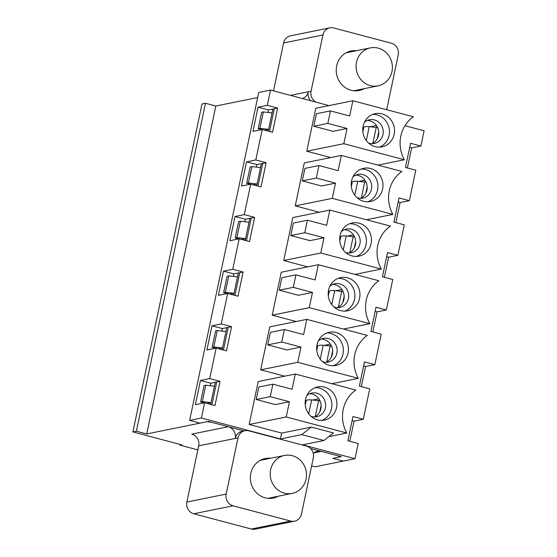 <?xml version="1.0" encoding="UTF-8"?>
<svg xmlns="http://www.w3.org/2000/svg" width="557" height="557" viewBox="0 0 557 557"><rect width="100%" height="100%" fill="white"/><g stroke="black" fill="none" stroke-linecap="round" stroke-linejoin="round"><path stroke-width="0.84" d="M356.466 50.708A20.17 18.861 78.5 0 0 351.133 50.966A20.17 18.861 78.5 0 0 336.686 65.844A20.17 18.861 78.5 0 0 359.154 90.506A20.17 18.861 78.5 0 0 364.167 88.667M386.683 109.715L398.227 54.948A9.685 9.051 78.5 0 0 391.341 43.23L333.747 27.968A9.685 9.051 78.5 0 0 329.848 27.85A9.685 9.051 78.5 0 0 322.914 34.994L311.071 91.209A9.685 9.051 78.5 0 0 315.979 102.14M313.911 452.876L321.354 451.372L337.598 455.675L339.888 456.935L332.863 458.362L343.203 461.099L315.123 466.794L311.635 465.868M340.021 456.315L339.888 456.935M302.542 98.575A9.685 9.051 78.5 0 0 308.258 91.78A9.685 9.051 78.5 0 0 310.66 100.726M197.846 449.903L179.946 445.161L181.631 444.82L132.9 431.905L136.381 431.202L146.721 433.938L206.981 421.719L212.078 422.415L228.321 426.718L191.817 434.119A9.685 9.051 78.5 0 1 198.703 445.837L186.853 502.052A9.685 9.051 78.5 0 0 193.739 513.77L251.332 529.032A9.685 9.051 78.5 0 0 255.231 529.15L294.549 521.178A9.685 9.051 78.5 0 0 301.483 514.034L313.326 457.819A9.685 9.051 78.5 0 0 306.441 446.101L248.854 430.846A9.685 9.051 78.5 0 0 244.955 430.721A9.685 9.051 78.5 0 0 238.02 437.865L235.207 438.436A9.685 9.051 78.5 0 0 228.321 426.718M244.955 430.721L242.142 431.292A9.685 9.051 78.5 0 0 235.207 438.436L198.703 445.837M321.354 451.372A9.685 9.051 78.5 0 0 317.455 451.247A9.685 9.051 78.5 0 0 313.285 453.412M205.756 385.2L214.466 386.196L211.012 402.593L202.295 401.597L205.756 385.2L204.071 385.541L200.611 401.938L204.175 402.878M202.295 401.597L200.611 401.938M217.272 330.545L225.989 331.54L222.528 347.937L213.818 346.941L217.272 330.545L215.587 330.886L212.133 347.283L215.691 348.229M213.818 346.941L212.133 347.283M228.788 275.896L237.505 276.892L234.051 293.288L225.334 292.293L228.788 275.896L227.103 276.237L223.649 292.634L227.207 293.574M225.334 292.293L223.649 292.634M240.304 221.24L249.021 222.236L245.567 238.633L236.85 237.637L240.304 221.24L238.619 221.582L235.165 237.978L238.723 238.918M236.85 237.637L235.165 237.978M251.82 166.585L260.537 167.58L257.083 183.977L248.366 182.981L251.82 166.585L250.135 166.926L246.681 183.323L250.239 184.27M248.366 182.981L246.681 183.323M263.343 111.936L272.053 112.932L268.599 129.328L259.882 128.333L263.343 111.936L261.658 112.277L258.197 128.674L261.762 129.614M259.882 128.333L258.197 128.674M329.848 27.85L290.538 35.822A9.685 9.051 78.5 0 0 283.597 42.966L273.501 90.882M346.92 52.643A20.17 18.861 78.5 0 0 346.496 52.602M354.238 90.805A20.17 18.861 78.5 0 0 354.614 90.603M272.053 112.932L272.881 109.026M260.537 167.58L261.358 163.681M268.223 131.111L268.599 129.328L264.561 130.143M249.021 222.236L249.842 218.33M256.707 185.766L257.083 183.977L253.045 184.799M237.505 276.892L238.326 272.986M245.191 240.422L245.567 238.633L241.529 239.454M225.989 331.54L226.81 327.641M233.668 295.078L234.051 293.288L230.013 294.103M214.466 386.196L215.294 382.29M222.152 349.726L222.528 347.937L218.49 348.759M210.637 404.382L211.012 402.593L206.974 403.414M270.584 458.265A20.17 18.861 78.5 0 0 265.25 458.522A20.17 18.861 78.5 0 0 250.796 473.401A20.17 18.861 78.5 0 0 265.146 497.812A20.17 18.861 78.5 0 0 273.264 498.062A20.17 18.861 78.5 0 0 278.277 496.224M251.332 529.032L290.65 521.06L233.056 505.798A9.685 9.051 78.5 0 1 226.17 494.08L238.02 437.865M290.65 521.06A9.685 9.051 78.5 0 0 294.549 521.178M146.721 433.938L215.824 106.018L257.661 97.538M132.9 431.905L202.003 103.985L205.484 103.282L215.824 106.018M136.381 431.202L205.484 103.282M179.946 445.161L180.099 444.416M268.356 498.362A20.17 18.861 78.5 0 0 268.732 498.16M261.038 460.2A20.17 18.861 78.5 0 0 260.606 460.159M319.21 212.224L295.238 205.867L304.289 162.929L341.357 155.41L401.903 171.452A32.278 30.175 78.5 0 0 392.852 214.396L366.415 219.757M296.171 321.528L272.206 315.178L281.257 272.234L318.326 264.721L378.871 280.763A32.278 30.175 78.5 0 0 369.82 323.701L343.384 329.062M284.655 376.184L260.69 369.827L269.734 326.889L306.803 319.37L367.348 335.411A32.278 30.175 78.5 0 0 358.304 378.356L331.868 383.717M307.694 266.873L283.722 260.523L292.773 217.578L329.841 210.066L390.387 226.107A32.278 30.175 78.5 0 0 381.336 269.052L354.9 274.413M330.726 157.568L306.754 151.219L315.805 108.274L352.873 100.761L413.419 116.803A32.278 30.175 78.5 0 0 404.368 159.741L377.931 165.102M329.027 105.593L270.521 90.095L258.727 92.483L189.624 420.403L199.963 423.146L208.388 421.433L244.098 430.895M310.59 448.517L341.288 456.649L332.863 458.362L343.203 461.099L354.997 458.71L302.576 444.813L323.916 440.49L301.769 434.62L280.422 438.951L201.418 418.015L204.628 402.788L214.967 405.531L220.064 381.322L209.731 378.586L216.144 348.139L226.483 350.875L231.58 326.674L221.247 323.93L227.66 293.483L237.999 296.22L243.103 272.018L232.763 269.282L239.183 238.828L249.515 241.571L254.619 217.362L244.279 214.626L250.699 184.179L261.031 186.915L266.135 162.714L255.795 159.97L262.215 129.523L272.554 132.26L277.651 108.058L267.318 105.322L270.521 90.095M280.422 438.951L281.661 433.088L249.167 424.483L258.218 381.545L295.287 374.026L355.832 390.067A32.278 30.175 78.5 0 0 346.781 433.012L328.762 436.667M354.997 458.71L358.207 443.483L347.867 440.74L352.971 416.539L363.31 419.282L369.723 388.828L359.39 386.092L364.487 361.883L374.826 364.626L381.239 334.172L370.906 331.436L376.003 307.234L386.342 309.971L392.762 279.523L382.422 276.78L387.519 252.579L397.858 255.315L404.278 224.868L393.938 222.132L399.042 197.923L409.374 200.666L415.794 170.212L405.454 167.476L410.558 143.274L420.89 146.011L424.1 130.784L404.967 125.715M201.418 418.015L189.624 420.403M398.171 202.031L400.107 202.546L409.374 200.666M400.107 202.546L395.874 222.64M386.655 256.686L388.591 257.195L397.858 255.315M388.591 257.195L384.358 277.295M375.139 311.335L377.075 311.85L386.342 309.971M377.075 311.85L372.842 331.951M363.624 365.991L365.559 366.506L374.826 364.626M365.559 366.506L361.319 386.6M352.108 420.646L354.043 421.155L363.31 419.282M354.043 421.155L349.803 441.255M409.694 147.375L411.623 147.89L420.89 146.011M411.623 147.89L407.39 167.991M301.769 434.62L311.314 427.08L333.462 432.949L323.916 440.49M311.314 427.08L281.661 433.088M346.781 433.012L286.242 416.97L249.167 424.483M404.368 159.741L343.822 143.699L306.754 151.219M343.822 143.699L347.032 128.472L327.836 123.389L330.468 110.899L349.664 115.981L352.873 100.761M327.836 123.389L313.793 126.237L332.995 131.32L347.032 128.472M382.081 113.858A16.947 15.84 -101.5 0 1 394.509 130.742A16.947 15.84 -101.5 0 1 381.991 146.86A16.947 15.84 -101.5 0 1 363.101 133.401A16.947 15.84 -101.5 0 1 375.258 113.642A16.947 15.84 -101.5 0 1 382.081 113.858M313.793 126.237L316.425 113.746L330.468 110.899M364.396 122.338A12.101 11.314 -101.5 0 1 369.479 119.755A12.101 11.314 -101.5 0 1 374.353 119.908A12.101 11.314 -101.5 0 1 383.23 131.967A12.101 11.314 -101.5 0 1 374.29 143.476A12.101 11.314 -101.5 0 1 369.416 143.33A12.101 11.314 -101.5 0 1 368.595 143.079M267.854 112.451L268.383 109.938L258.044 107.195L252.948 131.403L262.215 129.523M258.044 107.195L267.318 105.322M210.268 385.716L210.797 383.202L200.464 380.466L195.361 404.667L204.628 402.788M200.464 380.466L209.731 378.586M221.783 331.06L222.313 328.553L211.98 325.81L206.877 350.012L216.144 348.139M211.98 325.81L221.247 323.93M233.306 276.411L233.836 273.898L223.496 271.155L218.393 295.363L227.66 293.483M223.496 271.155L232.763 269.282M244.822 221.756L245.352 219.242L235.012 216.506L229.916 240.708L239.183 238.828M235.012 216.506L244.279 214.626M256.338 167.1L256.868 164.587L246.528 161.85L241.432 186.052L250.699 184.179M246.528 161.85L255.795 159.97M306.81 395.609A12.101 11.314 -101.5 0 1 311.892 393.019A12.101 11.314 -101.5 0 1 316.766 393.172A12.101 11.314 -101.5 0 1 325.643 405.238A12.101 11.314 -101.5 0 1 316.703 416.747A12.101 11.314 -101.5 0 1 311.829 416.594A12.101 11.314 -101.5 0 1 311.008 416.344M270.249 396.654L256.206 399.501L275.409 404.591L289.445 401.743L270.249 396.654L272.881 384.163L292.077 389.252L295.287 374.026M314.406 416.956A12.101 11.314 78.5 0 0 321.097 404.918A12.101 11.314 78.5 0 0 312.268 394.084A12.101 11.314 78.5 0 0 309.692 393.722M318.326 340.954A12.101 11.314 -101.5 0 1 323.408 338.371A12.101 11.314 -101.5 0 1 328.282 338.517A12.101 11.314 -101.5 0 1 337.159 350.583A12.101 11.314 -101.5 0 1 328.219 362.092A12.101 11.314 -101.5 0 1 323.345 361.946A12.101 11.314 -101.5 0 1 322.531 361.688M281.765 342.005L267.729 344.853L286.925 349.935L300.968 347.088L281.765 342.005L284.397 329.507L303.6 334.597L306.803 319.37M325.922 362.301A12.101 11.314 78.5 0 0 332.613 350.262A12.101 11.314 78.5 0 0 323.791 339.429A12.101 11.314 78.5 0 0 321.215 339.067M329.841 286.305A12.101 11.314 -101.5 0 1 334.924 283.715A12.101 11.314 -101.5 0 1 339.798 283.868A12.101 11.314 -101.5 0 1 348.675 295.927A12.101 11.314 -101.5 0 1 339.735 307.443A12.101 11.314 -101.5 0 1 334.861 307.29A12.101 11.314 -101.5 0 1 334.047 307.039M293.281 287.349L279.245 290.197L298.441 295.28L312.484 292.439L293.281 287.349L295.92 274.859L315.116 279.941L318.326 264.721M337.438 307.652A12.101 11.314 78.5 0 0 344.129 295.607A12.101 11.314 78.5 0 0 335.307 284.78A12.101 11.314 78.5 0 0 332.731 284.418M341.357 231.649A12.101 11.314 -101.5 0 1 346.44 229.059A12.101 11.314 -101.5 0 1 351.314 229.212A12.101 11.314 -101.5 0 1 360.198 241.278A12.101 11.314 -101.5 0 1 351.251 252.787A12.101 11.314 -101.5 0 1 346.377 252.634A12.101 11.314 -101.5 0 1 345.563 252.384M304.804 232.694L290.761 235.541L309.957 240.631L324 237.783L304.804 232.694L307.436 220.203L326.632 225.293L329.841 210.066M348.961 252.996A12.101 11.314 78.5 0 0 355.645 240.958A12.101 11.314 78.5 0 0 346.823 230.125A12.101 11.314 78.5 0 0 344.247 229.763M352.873 176.994A12.101 11.314 -101.5 0 1 357.963 174.411A12.101 11.314 -101.5 0 1 362.837 174.557A12.101 11.314 -101.5 0 1 371.714 186.623A12.101 11.314 -101.5 0 1 362.774 198.132A12.101 11.314 -101.5 0 1 357.9 197.979A12.101 11.314 -101.5 0 1 357.079 197.728M316.32 178.045L302.277 180.893L321.473 185.975L335.516 183.128L316.32 178.045L318.952 165.547L338.148 170.637L341.357 155.41M360.476 198.341A12.101 11.314 78.5 0 0 367.16 186.303A12.101 11.314 78.5 0 0 358.339 175.469A12.101 11.314 78.5 0 0 355.763 175.107M371.992 143.692A12.101 11.314 78.5 0 0 378.683 131.647A12.101 11.314 78.5 0 0 369.855 120.813A12.101 11.314 78.5 0 0 367.279 120.458M268.383 109.938L277.651 108.058M269.497 131.452L274.281 108.74M376.455 125.527L370.572 126.718M256.868 164.587L266.135 162.714M257.982 186.108L262.765 163.396M302.277 180.893L304.909 168.395L318.952 165.547M370.558 168.506A16.947 15.84 -101.5 0 1 382.993 185.397A16.947 15.84 -101.5 0 1 370.475 201.509A16.947 15.84 -101.5 0 1 351.578 188.05A16.947 15.84 -101.5 0 1 363.735 168.298A16.947 15.84 -101.5 0 1 370.558 168.506M364.939 180.176L359.056 181.373M392.852 214.396L332.306 198.355L295.238 205.867M245.352 219.242L254.619 217.362M246.459 240.756L251.249 218.045M290.761 235.541L293.393 223.051L307.436 220.203M359.042 223.162A16.947 15.84 -101.5 0 1 371.477 240.046A16.947 15.84 -101.5 0 1 358.959 256.164A16.947 15.84 -101.5 0 1 340.062 242.706A16.947 15.84 -101.5 0 1 352.219 222.953A16.947 15.84 -101.5 0 1 359.042 223.162M353.423 234.831L347.533 236.029M381.336 269.052L320.79 253.01L283.722 260.523M233.836 273.898L243.103 272.018M234.943 295.412L239.733 272.7M279.245 290.197L281.877 277.706L295.92 274.859M347.526 277.818A16.947 15.84 -101.5 0 1 359.954 294.702A16.947 15.84 -101.5 0 1 347.436 310.82A16.947 15.84 -101.5 0 1 328.546 297.361A16.947 15.84 -101.5 0 1 340.703 277.602A16.947 15.84 -101.5 0 1 347.526 277.818M341.907 289.487L336.017 290.677M369.82 323.701L309.274 307.659L272.206 315.178M222.313 328.553L231.58 326.674M223.427 350.068L228.21 327.356M267.729 344.853L270.361 332.355L284.397 329.507M336.01 332.466A16.947 15.84 -101.5 0 1 348.438 349.357A16.947 15.84 -101.5 0 1 335.92 365.469A16.947 15.84 -101.5 0 1 317.03 352.01A16.947 15.84 -101.5 0 1 329.187 332.257A16.947 15.84 -101.5 0 1 336.01 332.466M330.385 344.135L324.501 345.333M358.304 378.356L297.758 362.315L260.69 369.827M210.797 383.202L220.064 381.322M211.911 404.716L216.694 382.005M256.206 399.501L258.845 387.011L272.881 384.163M324.494 387.122A16.947 15.84 -101.5 0 1 336.922 404.013A16.947 15.84 -101.5 0 1 324.404 420.124A16.947 15.84 -101.5 0 1 305.514 406.666A16.947 15.84 -101.5 0 1 317.671 386.913A16.947 15.84 -101.5 0 1 324.494 387.122M318.869 398.791L312.985 399.989M286.242 416.97L289.445 401.743M297.758 362.315L300.968 347.088M309.274 307.659L312.484 292.439M320.79 253.01L324 237.783M332.306 198.355L335.516 183.128M321.131 405.371L319.76 411.86M320.017 400.824L311.655 399.905A17.754 2.646 -168.1 0 0 306.266 400.455L305.208 401.632M315.29 416.511L318.701 400.33M332.647 350.722L331.283 357.204M331.533 346.169L323.171 345.249A17.754 2.646 -168.1 0 0 317.782 345.8L316.724 346.976M326.806 361.862L330.217 345.681M344.163 296.066L342.799 302.548M343.049 291.513L334.694 290.601A17.754 2.646 -168.1 0 0 329.305 291.144L328.24 292.328M338.322 307.206L341.733 291.026M355.679 241.411L354.315 247.9M354.565 236.864L346.21 235.945A17.754 2.646 -168.1 0 0 340.821 236.495L339.763 237.672M349.845 252.551L353.249 236.37M367.195 186.762L365.831 193.244M366.088 182.209L357.726 181.29A17.754 2.646 -168.1 0 0 352.337 181.84L351.279 183.016M361.361 197.902L364.772 181.721M378.718 132.106L377.347 138.589M377.604 127.553L369.242 126.641A17.754 2.646 -168.1 0 0 363.853 127.184L362.795 128.368M372.877 143.246L376.288 127.066M306.072 479.117A19.363 18.102 78.5 0 0 284.502 455.445A19.363 18.102 78.5 0 0 270.632 469.725A19.363 18.102 78.5 0 0 292.202 493.405A19.363 18.102 78.5 0 0 306.072 479.117M391.961 71.561A19.363 18.102 78.5 0 0 370.391 47.881A19.363 18.102 78.5 0 0 356.515 62.168A19.363 18.102 78.5 0 0 378.085 85.841A19.363 18.102 78.5 0 0 391.961 71.561M290.482 95.379L311.071 91.209M283.597 42.966L322.914 34.994M226.17 494.08L186.853 502.052M233.056 505.798L193.739 513.77M372.772 114.38A16.947 15.84 -101.5 0 1 377.026 114.881A16.947 15.84 -101.5 0 1 389.406 130.387A16.947 15.84 -101.5 0 1 379.414 147.145M315.185 387.644A16.947 15.84 -101.5 0 1 319.44 388.145A16.947 15.84 -101.5 0 1 331.819 403.651A16.947 15.84 -101.5 0 1 321.835 420.417M326.701 332.989A16.947 15.84 -101.5 0 1 330.955 333.49A16.947 15.84 -101.5 0 1 343.335 349.002A16.947 15.84 -101.5 0 1 333.351 365.761M338.224 278.34A16.947 15.84 -101.5 0 1 342.471 278.841A16.947 15.84 -101.5 0 1 354.851 294.347A16.947 15.84 -101.5 0 1 344.867 311.112M349.74 223.684A16.947 15.84 -101.5 0 1 353.987 224.186A16.947 15.84 -101.5 0 1 366.367 239.691A16.947 15.84 -101.5 0 1 356.383 256.457M361.256 169.029A16.947 15.84 -101.5 0 1 365.503 169.53A16.947 15.84 -101.5 0 1 377.89 185.042A16.947 15.84 -101.5 0 1 367.899 201.801M306.266 400.455L305.271 405.176M308.717 413.844L311.655 399.905M317.782 345.8L316.794 350.52M320.24 359.188L323.171 345.249M329.305 291.144L328.31 295.864M331.756 304.54L334.694 290.601M340.821 236.495L339.826 241.216M343.272 249.884L346.21 235.945M352.337 181.84L351.342 186.56M354.788 195.228L357.726 181.29M363.853 127.184L362.858 131.905M366.304 140.58L369.242 126.641M284.502 455.445L260.23 460.361M292.202 493.405L267.931 498.32M370.391 47.881L346.12 52.804M378.085 85.841L353.813 90.763"/></g></svg>

